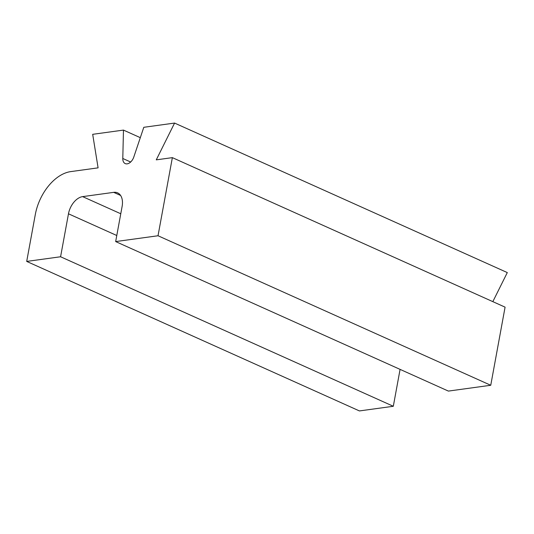 <?xml version="1.0" encoding="UTF-8"?>
<svg xmlns="http://www.w3.org/2000/svg" width="534" height="534" viewBox="0 0 534 534"><rect width="100%" height="100%" fill="white"/><g stroke="black" fill="none" stroke-linecap="round" stroke-linejoin="round"><path stroke-width="0.8" d="M492.835 301.643L507.3 272.58L174.578 123.067L143.8 127.299L133.82 156.969A8.284 5.193 114.2 0 1 125.216 163.591A8.284 5.193 114.2 0 1 122.793 158.485L123.467 130.096L92.689 134.321L98.089 167.85L70.708 171.614A41.418 25.952 -65.8 0 0 35.304 214.548L26.7 261.42L359.422 410.933L393.311 406.274L400.079 369.381M490.746 385.268L505.084 307.15L172.362 157.637L158.024 235.754L115.664 241.575L448.393 391.088L490.746 385.268L158.024 235.754M174.578 123.067L156.275 159.853L172.362 157.637M26.7 261.42L60.582 256.761L68.472 213.8A16.567 10.38 114.2 0 1 82.63 196.625L113.689 192.353A16.567 10.38 114.2 0 1 117.613 192.867A16.567 10.38 114.2 0 1 122.119 206.424L115.664 241.575M140.315 137.665L123.467 130.096M60.582 256.761L393.311 406.274M68.472 213.8L116.779 235.507M82.63 196.625L120.771 213.76M122.793 158.485L130.65 162.016M113.689 192.353L120.604 195.457"/></g></svg>
